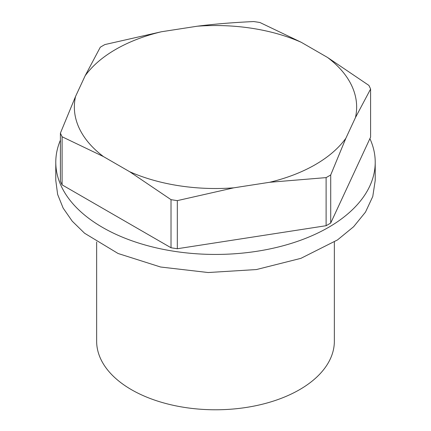 <?xml version="1.0" encoding="UTF-8"?>
<svg xmlns="http://www.w3.org/2000/svg" width="431" height="431" viewBox="0 0 431 431"><rect width="100%" height="100%" fill="white"/><g stroke="black" fill="none" stroke-linecap="round" stroke-linejoin="round"><path stroke-width="0.65" d="M375.218 162.223L375.218 180.417L372.767 196.514L365.488 212.111L353.609 226.738L337.484 239.943L300.897 258.347L256.423 269.553L208.178 272.532L160.607 267.015L118.099 253.503L84.584 233.241L72.203 221.146L63.152 208.108L57.635 194.424L55.782 180.417L55.782 162.223A159.718 92.212 0 0 0 160.607 248.816A159.718 92.212 0 0 0 337.484 221.749A159.718 92.212 0 0 0 375.218 162.223A159.718 92.212 0 0 0 369.9 138.626M60.41 140.177A159.718 92.212 0 0 0 55.782 162.223M334.359 242.017L334.359 341.158A118.859 68.621 180 0 1 260.987 404.558A118.859 68.621 180 0 1 131.455 389.683A118.859 68.621 180 0 1 96.641 341.158L96.641 242.012M301.312 42.324A141.147 81.491 180 0 0 254.807 28.758A141.147 81.491 180 0 0 197.215 26.221C213.744 24.104 232.568 22.541 253.681 21.55A159.718 92.212 180 0 1 259.979 22.525L301.312 42.324L327.565 57.479C339.483 66.509 347.812 76.529 352.553 87.547C356.749 97.454 357.719 107.464 355.456 117.582L370.59 89.045L370.59 137.144L330.717 223.048A159.718 92.212 180 0 1 326.111 225.709L177.319 248.73A159.718 92.212 180 0 1 171.021 247.755L62.102 184.867A159.718 92.212 180 0 1 60.41 181.235L60.41 133.131A159.718 92.212 180 0 0 62.102 136.767L103.435 156.572C91.517 147.542 83.188 137.521 78.447 126.504C74.251 116.596 73.281 106.586 75.544 96.469L60.41 133.131M370.59 89.045A159.718 92.212 180 0 0 368.898 85.408L327.565 57.479M161.356 31.77L104.889 44.565A159.718 92.212 180 0 0 100.283 47.227L85.149 75.764C92.735 65.296 103.602 56.116 117.749 48.24C130.518 41.187 145.053 35.698 161.356 31.77L197.215 26.221M330.717 223.048L330.717 174.948L345.851 138.286C338.265 148.76 327.398 157.935 313.251 165.811C300.482 172.863 285.947 178.353 269.644 182.281L326.111 177.61L326.111 225.709M345.851 138.286L355.456 117.582M85.149 75.764L75.544 96.469M103.435 156.572L129.688 171.727L171.021 199.655L171.021 247.755M177.319 248.73L177.319 200.625L233.785 187.83C214.288 189.274 195.087 188.428 176.193 185.292C159.233 182.437 143.733 177.911 129.688 171.727M233.785 187.83L269.644 182.281M330.717 174.948A159.718 92.212 180 0 1 326.111 177.61M177.319 200.625A159.718 92.212 180 0 1 171.021 199.655M62.102 136.767L62.102 184.867"/></g></svg>
